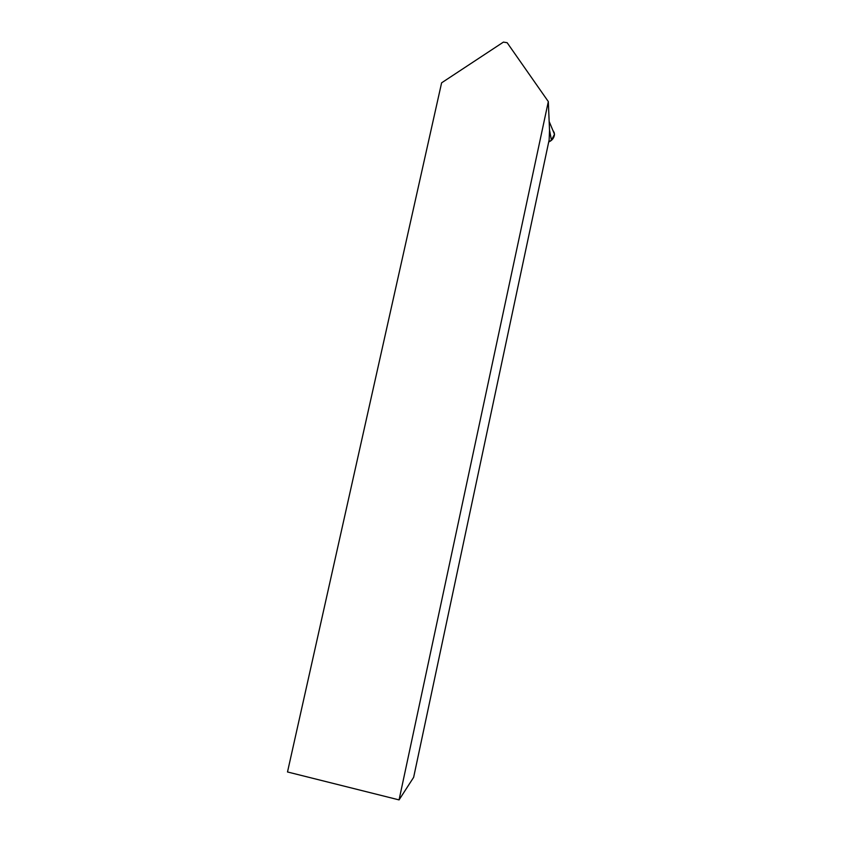 <?xml version="1.0" encoding="UTF-8"?>
<svg xmlns="http://www.w3.org/2000/svg" width="842" height="842" viewBox="0 0 842 842"><rect width="100%" height="100%" fill="white"/><g stroke="black" fill="none" stroke-linecap="round" stroke-linejoin="round"><path stroke-width="1.26" d="M549.3 124.89L549.868 123.153L549.152 121.49M553.383 131.057L554.499 134.288L551.447 140.161L548.71 141.961C552.068 140.551 553.994 138.088 554.499 134.583M548.321 101.587L549.531 130.478L549.131 139.972L413.643 777.334L399.066 799.9L548.321 101.587L507.158 42.721L503.421 42.1L441.608 82.832L287.501 771.967L399.066 799.9M554.373 133.341L553.994 132.152M551.447 140.161L549.51 129.994M549.868 123.153L554.499 134.288"/></g></svg>
